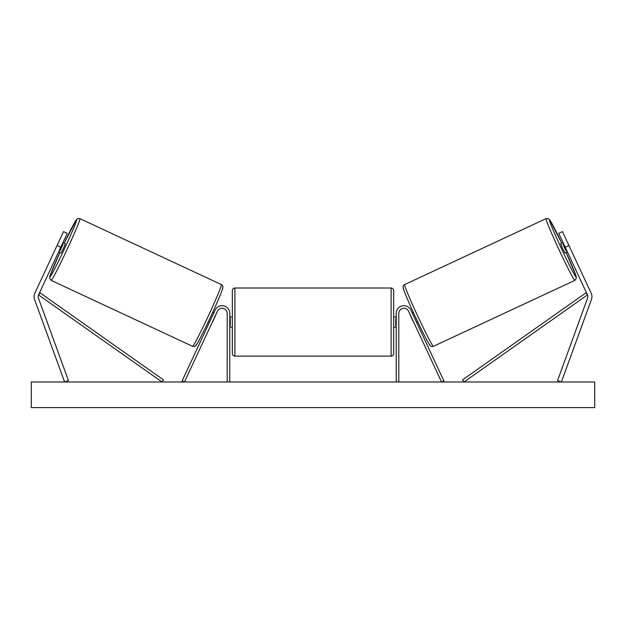 <?xml version="1.0" encoding="UTF-8"?>
<svg xmlns="http://www.w3.org/2000/svg" width="626" height="626" viewBox="0 0 626 626"><rect width="100%" height="100%" fill="white"/><g stroke="black" fill="none" stroke-linecap="round" stroke-linejoin="round"><path stroke-width="0.94" d="M67.256 233.349L38.538 294.924A4.1 4.1 0 0 0 38.405 298.054L68.445 380.585L64.595 381.985L34.555 299.455A8.193 8.193 0 0 1 34.829 293.187L63.539 231.612L67.256 233.349M60.761 247.27L57.044 245.541M55.745 248.326L54.877 250.181M570.255 248.326L571.123 250.181L570.255 248.326M565.239 247.27L587.462 294.924A4.1 4.1 0 0 1 587.595 298.054L557.555 380.585L561.405 381.985L591.445 299.455A8.193 8.193 0 0 0 591.171 293.187L562.461 231.612L558.744 233.349L565.239 247.27L568.956 245.541M396.227 381.985L396.227 313.36A7.684 7.684 0 0 1 410.875 310.113L443.889 380.905L441.565 381.985L408.551 311.192A5.125 5.125 0 0 0 398.793 313.36L398.793 381.985M229.773 381.985L229.773 313.36A7.684 7.684 0 0 0 215.125 310.113L182.111 380.905L184.435 381.985L217.449 311.192A5.125 5.125 0 0 1 227.207 313.36L227.207 381.985M234.891 356.124C233.334 355.975 232.481 355.122 232.332 353.565L232.332 290.566C232.481 289.009 233.334 288.156 234.891 288.007L234.891 356.124L391.109 356.124L391.109 288.007C392.666 288.156 393.519 289.009 393.668 290.566L393.668 353.565C393.519 355.122 392.666 355.975 391.109 356.124M229.773 325.723L230.282 325.723L230.282 318.407L229.773 318.407M396.227 325.723L395.718 325.723L395.718 318.407L396.227 318.407M51.136 280.37L49.626 278.249L50.197 275.291L59.877 252.513A31.496 1.307 -65 0 0 49.9 276.966A31.496 1.307 -65 0 0 64.392 248.968A31.496 1.307 -65 0 0 76.521 219.867A31.496 1.307 -65 0 0 64.204 243.232L76.356 219.789L77.788 218.591L79.925 218.63A34.062 1.409 115 0 1 66.802 250.095A34.062 1.409 115 0 1 51.136 280.37L192.589 346.327A34.062 1.409 -65 0 0 208.262 316.06A34.062 1.409 -65 0 0 221.377 284.587C222.386 284.94 222.887 285.918 222.879 287.53C222.989 289.016 217.105 302.945 210.61 316.826C203.403 332.562 195.719 346.89 195.57 345.826C195.109 346.514 194.115 346.679 192.589 346.327M79.925 218.63L221.377 284.587M62.921 242.63L65.37 243.772L63.398 248.506L61.043 253.06L58.594 251.918M63.03 244.296L59.939 250.932L63.03 244.296L62.303 243.96M59.212 250.588L59.939 250.932M58.594 242.223L55.503 248.858M208.309 321.725L209.46 322.265M212.394 322.022L211.776 323.345M210.078 320.935L213.169 314.307M215.485 315.387L216.111 314.064M212.637 312.444L213.787 312.977M212.535 322.085L215.626 315.449M594.7 381.985L31.3 381.985L31.3 407.596L594.7 407.596L594.7 381.985M574.864 280.37L576.374 278.249L575.803 275.291L566.123 252.513A31.496 1.307 -115 0 1 576.1 276.966A31.496 1.307 -115 0 1 561.608 248.968A31.496 1.307 -115 0 1 549.479 219.867A31.496 1.307 -115 0 1 561.796 243.232L549.644 219.789L548.212 218.591L546.075 218.63A34.062 1.409 65 0 0 559.198 250.095A34.062 1.409 65 0 0 574.864 280.37L433.411 346.327A34.062 1.409 -115 0 1 417.738 316.06A34.062 1.409 -115 0 1 404.623 284.587C403.613 284.94 403.113 285.918 403.121 287.53C403.011 289.016 408.895 302.945 415.39 316.826C422.597 332.562 430.281 346.89 430.43 345.826C430.891 346.514 431.885 346.679 433.411 346.327M546.075 218.63L404.623 284.587M563.079 242.63L560.63 243.772L562.602 248.506L564.957 253.06L567.406 251.918M567.406 242.223L570.497 248.858M566.788 250.588L566.06 250.932L562.97 244.296L566.06 250.932M562.97 244.296L563.697 243.96M417.691 321.725L416.54 322.265M413.363 312.444L412.213 312.977M409.889 314.064L410.515 315.387M415.922 320.935L412.831 314.307M414.224 323.345L413.606 322.022M413.465 322.085L410.374 315.449M38.538 294.924L162.024 381.985L163.503 379.896L40.017 292.827L38.538 294.924M587.462 294.924L463.976 381.985L462.497 379.896L585.983 292.827L587.462 294.924M222.613 287.991A31.496 1.307 115 0 1 210.485 317.092A31.496 1.307 115 0 1 195.993 345.09M403.387 287.991A31.496 1.307 65 0 0 415.515 317.092A31.496 1.307 65 0 0 430.007 345.09M234.891 288.007L391.109 288.007M232.332 316.944L229.773 316.944M229.773 327.187L232.332 327.187M393.668 316.944L396.227 316.944M393.668 327.187L396.227 327.187"/></g></svg>
